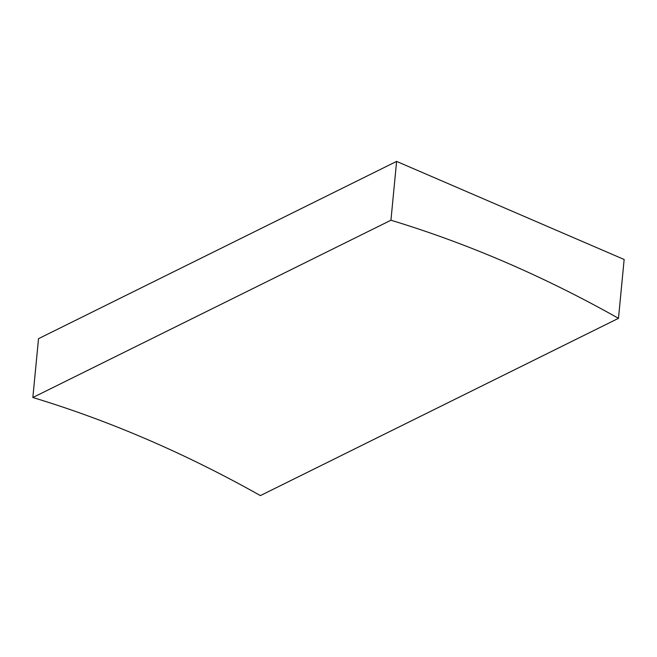 <?xml version="1.0" encoding="UTF-8"?>
<svg xmlns="http://www.w3.org/2000/svg" width="657" height="657" viewBox="0 0 657 657"><rect width="100%" height="100%" fill="white"/><g stroke="black" fill="none" stroke-linecap="round" stroke-linejoin="round"><path stroke-width="0.99" d="M624.15 259.482L618.483 318.325A1332.453 967.646 63.7 0 0 390.94 220.235L396.606 161.4L624.15 259.482M390.94 220.235L32.85 397.518A1332.453 967.646 63.7 0 1 260.394 495.6L618.483 318.325M32.85 397.518L38.517 338.675L396.606 161.4"/></g></svg>
